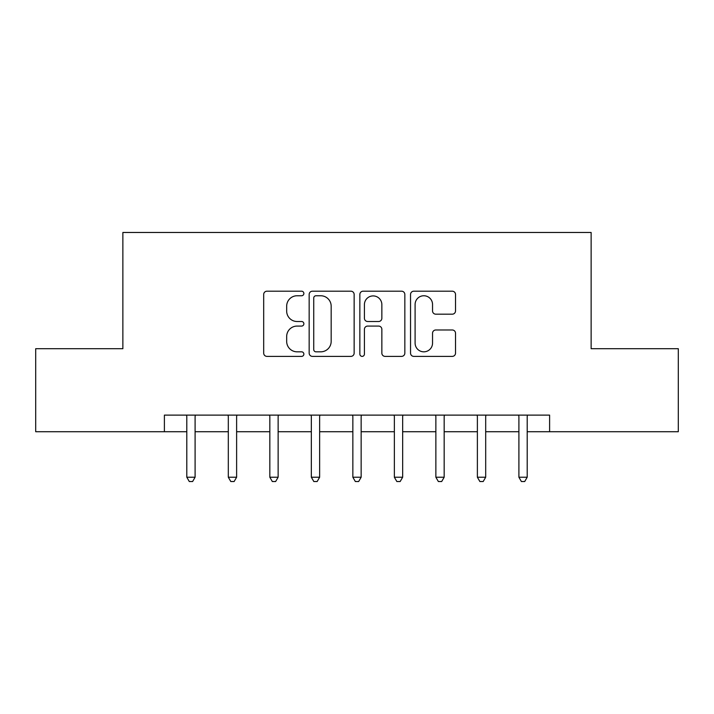<?xml version="1.0" encoding="UTF-8"?>
<svg xmlns="http://www.w3.org/2000/svg" width="714" height="714" viewBox="0 0 714 714"><rect width="100%" height="100%" fill="white"/><g stroke="black" fill="none" stroke-linecap="round" stroke-linejoin="round"><path stroke-width="1.07" d="M303.869 293.472A2.285 2.285 0 0 0 301.585 291.196L266.947 291.196A3.258 3.258 0 0 0 263.689 294.454L263.689 353.127A3.258 3.258 0 0 0 266.947 356.384L301.585 356.384A2.285 2.285 0 0 0 303.869 354.108A2.285 2.285 0 0 0 301.585 351.823L297.104 351.823A10.433 10.433 0 0 1 286.671 341.39L286.671 336.499A10.433 10.433 0 0 1 297.104 326.075L301.585 326.075A2.285 2.285 0 0 0 303.869 323.79A2.285 2.285 0 0 0 301.585 321.505L297.104 321.505A10.433 10.433 0 0 1 286.671 311.081L286.671 306.19A10.433 10.433 0 0 1 297.104 295.757L301.585 295.757A2.285 2.285 0 0 0 303.869 293.472M452.265 314.178A3.258 3.258 0 0 0 455.523 310.911L455.523 294.454A3.258 3.258 0 0 0 452.265 291.196L413.799 291.196A3.258 3.258 0 0 0 410.541 294.454L410.541 353.127A3.258 3.258 0 0 0 413.799 356.384L452.265 356.384A3.258 3.258 0 0 0 455.523 353.127L455.523 333.242A3.258 3.258 0 0 0 452.265 329.984L435.808 329.984A3.258 3.258 0 0 0 432.541 333.242L432.541 343.104A8.72 8.72 0 0 1 423.821 351.823A8.72 8.72 0 0 1 415.102 343.104L415.102 304.476A8.72 8.72 0 0 1 423.821 295.757A8.72 8.72 0 0 1 432.541 304.476L432.541 310.911A3.258 3.258 0 0 0 435.808 314.178L452.265 314.178M164.39 431.72L35.7 431.72L35.7 348.7L122.87 348.7L122.87 232.469L591.13 232.469L591.13 348.7L678.3 348.7L678.3 431.72L549.61 431.72L549.61 415.12L164.39 415.12L164.39 431.72L186.8 431.72M354.144 294.454A3.258 3.258 0 0 0 350.886 291.196L312.42 291.196A3.258 3.258 0 0 0 309.162 294.454L309.162 353.127A3.258 3.258 0 0 0 312.42 356.384L350.886 356.384A3.258 3.258 0 0 0 354.144 353.127L354.144 294.454M363.114 291.196L401.58 291.196A3.258 3.258 0 0 1 404.838 294.454L404.838 353.127A3.258 3.258 0 0 1 401.58 356.384L385.114 356.384A3.258 3.258 0 0 1 381.856 353.127L381.856 329.332A3.258 3.258 0 0 0 378.598 326.075L367.674 326.075A3.258 3.258 0 0 0 364.417 329.332L364.417 354.108A2.285 2.285 0 0 1 362.132 356.384A2.285 2.285 0 0 1 359.856 354.108L359.856 294.454A3.258 3.258 0 0 1 363.114 291.196M195.1 431.72L228.31 431.72M236.62 431.72L269.83 431.72M278.13 431.72L311.34 431.72M319.64 431.72L352.85 431.72M361.15 431.72L394.36 431.72M402.66 431.72L435.87 431.72M444.17 431.72L477.38 431.72M485.69 431.72L518.899 431.72M527.2 431.72L549.61 431.72M316.007 295.757A2.285 2.285 0 0 0 313.732 298.041L313.732 349.539A2.285 2.285 0 0 0 316.007 351.823L320.738 351.823A10.433 10.433 0 0 0 331.171 341.39L331.171 306.19A10.433 10.433 0 0 0 320.738 295.757L316.007 295.757M381.856 304.637A8.72 8.72 0 0 0 373.136 295.917A8.72 8.72 0 0 0 364.417 304.637L364.417 318.248A3.258 3.258 0 0 0 367.674 321.505L378.598 321.505A3.258 3.258 0 0 0 381.856 318.248L381.856 304.637M195.511 415.12L195.341 415.539A3.32 3.32 0 0 0 195.1 416.78L195.1 477.22L186.8 477.22L186.8 416.78A3.32 3.32 0 0 0 186.559 415.539L186.39 415.12M195.1 477.22L192.61 481.531L189.29 481.531L186.8 477.22M237.021 415.12L236.861 415.539A3.32 3.32 0 0 0 236.62 416.78L236.62 477.22L228.31 477.22L228.31 416.78A3.32 3.32 0 0 0 228.069 415.539L227.909 415.12M236.62 477.22L234.13 481.531L230.8 481.531L228.31 477.22M278.54 415.12L278.371 415.539A3.32 3.32 0 0 0 278.13 416.78L278.13 477.22L269.83 477.22L269.83 416.78A3.32 3.32 0 0 0 269.589 415.539L269.419 415.12M278.13 477.22L275.64 481.531L272.32 481.531L269.83 477.22M320.05 415.12L319.881 415.539A3.32 3.32 0 0 0 319.64 416.78L319.64 477.22L311.34 477.22L311.34 416.78A3.32 3.32 0 0 0 311.099 415.539L310.929 415.12M319.64 477.22L317.15 481.531L313.83 481.531L311.34 477.22M361.561 415.12L361.391 415.539A3.32 3.32 0 0 0 361.15 416.78L361.15 477.22L352.85 477.22L352.85 416.78A3.32 3.32 0 0 0 352.609 415.539L352.439 415.12M361.15 477.22L358.66 481.531L355.34 481.531L352.85 477.22M403.071 415.12L402.901 415.539A3.32 3.32 0 0 0 402.66 416.78L402.66 477.22L394.36 477.22L394.36 416.78A3.32 3.32 0 0 0 394.119 415.539L393.949 415.12M402.66 477.22L400.17 481.531L396.85 481.531L394.36 477.22M444.581 415.12L444.411 415.539A3.32 3.32 0 0 0 444.17 416.78L444.17 477.22L435.87 477.22L435.87 416.78A3.32 3.32 0 0 0 435.629 415.539L435.46 415.12M444.17 477.22L441.68 481.531L438.36 481.531L435.87 477.22M486.091 415.12L485.931 415.539A3.32 3.32 0 0 0 485.69 416.78L485.69 477.22L477.38 477.22L477.38 416.78A3.32 3.32 0 0 0 477.139 415.539L476.979 415.12M485.69 477.22L483.199 481.531L479.87 481.531L477.38 477.22M527.61 415.12L527.441 415.539A3.32 3.32 0 0 0 527.2 416.78L527.2 477.22L518.899 477.22L518.899 416.78A3.32 3.32 0 0 0 518.659 415.539L518.489 415.12M527.2 477.22L524.71 481.531L521.39 481.531L518.899 477.22"/></g></svg>
